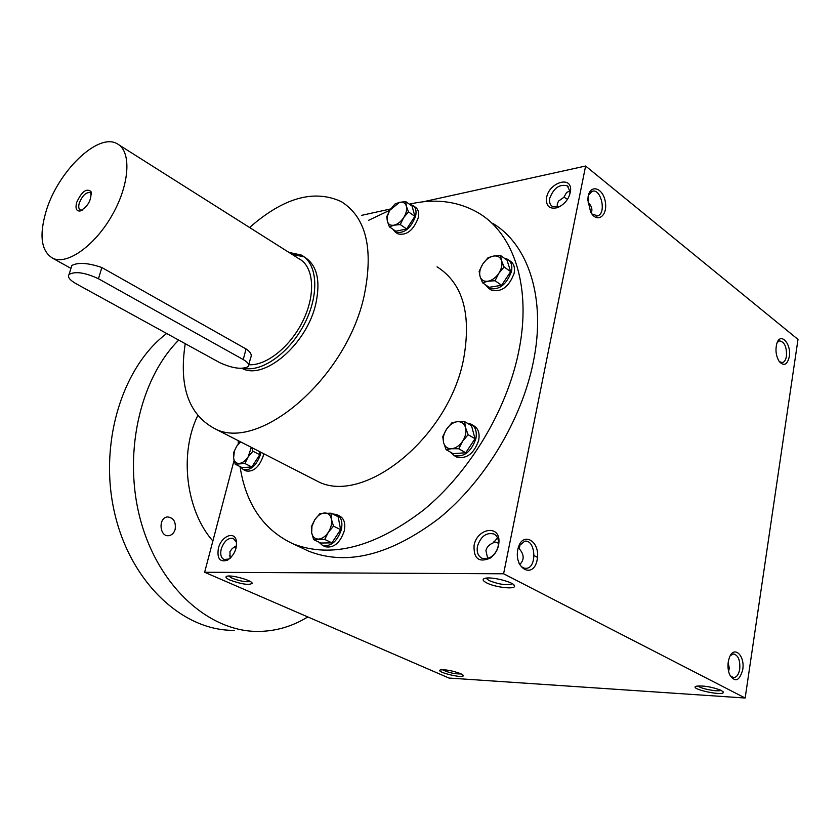 <?xml version="1.0" encoding="UTF-8"?>
<svg xmlns="http://www.w3.org/2000/svg" width="840" height="840" viewBox="0 0 840 840"><rect width="100%" height="100%" fill="white"/><g stroke="black" fill="none" stroke-linecap="round" stroke-linejoin="round"><path stroke-width="1.26" d="M591.906 213.99L597.671 215.859C606.858 213.318 600.894 187.572 591.98 191.394L588.473 195.09M591.234 213.024C592.704 209.528 591.717 206.031 588.263 202.524L588.147 196.466M569.384 195.72L570.087 191.772L567.357 185.871C559.629 183.823 553.77 187.929 549.78 198.177C549.077 201.999 549.917 204.75 552.29 206.419L559.115 206.703L561.614 205.485M570.055 190.89L566.58 192.465L563.881 197.327L558.548 201.085L557.246 203.973L557.308 207.207M546.609 197.495C545.748 206.157 549.433 209.528 557.634 207.606C565.383 203.921 569.72 198.02 570.633 189.893C571.316 175.434 549.055 182.69 546.609 197.495M218.369 548.363C216.878 558.569 219.922 562.506 227.483 560.186C234.444 555.146 237.353 548.478 236.208 540.162C233.919 530.681 221.025 536.718 218.369 548.363M236.66 544.037L236.313 542.105L233.331 538.398C228.102 537.569 224.07 541.107 221.225 549.024C220.059 554.4 221.015 557.907 224.102 559.545L228.942 559.01L230.255 558.18M474.075 545.412C473.55 558.747 478.979 562.947 490.371 558.023C496.219 553.455 499.096 547.523 498.981 540.236C498.414 524.328 476.816 529.074 474.075 545.412M477.477 546.2C476.511 552.079 478.023 556.111 482.003 558.296L486.486 558.841L491.264 556.836C496.209 552.982 498.624 547.985 498.53 541.832C498.173 537.989 496.587 535.374 493.794 533.967C486.213 532.298 480.784 536.371 477.477 546.2M518.48 547.207L519.372 548.867L519.582 544.761M519.76 564.512C524.423 559.86 524.297 554.642 519.372 548.867M728.154 662.561L729.361 668.504L728.49 671.076M497.574 537.925L493.175 542.881C489.132 544.562 486.717 547.145 485.919 550.61L487.704 558.569M236.66 544.1L236.082 546.189L232.302 548.436L229.96 551.575L230.076 558.306M798 339.413L745.154 698.019L503.601 573.783L585.617 166.026L798 339.413M234.066 460.435L204.645 572.26L448.949 678.038L745.154 698.019M361.483 215.376L390.663 208.95M423.045 201.821L585.617 166.026M492.618 223.303C528.413 244.419 546.557 298.568 533.232 362.439C521.472 420.284 484.638 481.183 439.32 518.144C390.673 555.03 347.204 566.076 308.921 551.282L302.841 548.425M204.645 572.26L503.601 573.783M486.57 582.845C495.159 587.433 515.918 589.764 514.5 585.921C514.479 582.13 490.655 576.156 484.638 578.434C482.108 579.359 482.759 580.828 486.57 582.845M721.298 690.438L723.303 692.087C724.7 696.696 688.254 688.832 696.161 686.238C703.563 685.429 711.942 686.837 721.298 690.438M230.213 580.178C241.836 584.283 249.155 585.344 252.158 583.338C252.494 580.524 231.357 574.591 226.863 576.261C224.952 576.986 226.065 578.288 230.213 580.178M460.593 673.649L463.302 675.549C464.121 679.025 434.469 671.738 440.444 669.932C445.715 669.438 452.424 670.677 460.593 673.649M517.818 549.518C513.891 569.037 533.568 579.222 537.159 559.85C541.044 540.76 521.672 530.072 517.818 549.518M742.718 669.743C739.389 681.272 734.99 682.836 729.519 674.425C727.482 668.798 727.45 663.159 729.425 657.5C733.94 645.005 745.248 655.599 742.718 669.743M588.168 196.371L587.79 199.784L590.646 212.027C596.883 223.681 607.782 216.132 605.356 202.115C603.351 188.044 590.53 183.572 588.168 196.371M789.275 356.727C787.259 364.906 783.909 366.492 779.216 361.483C775.992 356.055 775.183 350.102 776.811 343.623C780.308 331.558 791.616 343.633 789.275 356.727M249.596 227.525C283.427 197.747 313.971 189.105 341.25 201.6C366.24 217.329 373.842 248.882 364.056 296.257C345.954 379.207 257.954 452.959 214.242 428.369C188.444 414.257 178.784 386.032 185.231 343.686M437.031 266.805C462.851 283.195 471.681 314.055 463.533 359.373C448.34 438.575 362.481 506.289 317.037 481.047L312.585 478.769M304.017 256.798L304.248 256.946C317.069 264.852 320.869 280.675 315.672 304.427C306.474 344.642 263.865 380.678 242.015 368.372M291.942 254.299L304.132 256.882M409.322 204.162C435.162 198.209 458.252 201.159 478.58 213.014C514.248 233.993 532.13 288.33 518.48 352.685C506.415 410.959 469.245 472.479 423.728 509.911C374.892 547.281 331.391 558.611 293.244 543.911C263.613 530.103 245.889 504.326 240.051 466.589M238.266 444.024L238.256 440.675M368.676 220.269L389.823 210.231M461.213 673.943C454.619 674.069 448.361 672.662 442.428 669.711M228.627 576.03L232.082 578.203C239.988 581.154 246.026 582.246 250.204 581.48M721.035 690.312C718.368 692.139 699.93 688.601 698.009 685.913M486.034 578.141L488.922 580.524C499.065 584.482 506.856 585.596 512.295 583.852L512.379 583.769M777.294 342.353L779.447 340.872C784.455 341.723 786.797 346.794 786.461 356.118C785.831 359.856 784.466 362.008 782.376 362.596L779.341 361.673M730.338 655.589L733.499 653.94C738.234 655.2 740.313 660.23 739.725 669.06C738.738 674.447 736.712 677.313 733.646 677.681L730.097 675.675M519.067 563.367C521 566.8 523.394 568.46 526.239 568.323C537.317 567.956 535.731 539.353 524.759 541.17L518.774 546.178M236.04 548.236L234.654 546.829M236.082 546.189L236.544 545.57M567.483 199.343L563.934 197.117M493.458 541.989L496.713 542.294L498.561 543.449M231.399 557.004L229.352 555.712M212.867 541.002C185.955 510.657 179.046 453.768 197.715 415.653M307.797 616.917C292.582 626.336 276.234 631.166 258.772 631.428C210.116 632.163 159.81 588.273 141.162 522.375C122.357 456.593 139.178 379.659 178.7 340.095M175.14 529.42C173.985 533.117 171.853 535.206 168.746 535.689C159.39 537.043 158.099 517.503 167.496 516.947C173.534 517.65 176.085 521.808 175.14 529.42M234.224 630.325C183.246 631.176 130.935 583.128 114.765 513.681C98.333 444.35 121.968 367.07 166.677 333.491M313.656 539.616L311.651 532.718L311.346 526.68L314.811 519.708L311.966 526.239L311.651 532.718C312.532 536.865 314.758 538.997 318.339 539.112C322.004 538.881 325.322 536.634 328.272 532.371C331.044 527.93 332.094 523.551 331.422 519.225C330.488 515.088 328.23 512.999 324.649 512.957C320.995 513.25 317.719 515.498 314.811 519.708L319.967 513.555L331.044 513.188L331.422 519.225L333.501 526.134L328.272 532.371L324.744 539.427L313.656 539.616L320.806 543.029L331.894 542.871L340.62 529.631L338.121 516.716L331.044 513.188M324.786 546.483L325.364 546.756C333.764 548.258 340.053 543.008 344.243 531.027C345.692 523.478 344.127 518.458 339.538 515.96L337.312 514.836M318.801 542.073L322.476 545.38C330.866 546.872 337.166 541.611 341.366 529.61C342.825 522.049 341.26 517.02 336.683 514.531L332.577 513.944M340.62 529.631L333.501 526.134M331.894 542.871L324.744 539.427M259.245 451.437L259.77 454.724L251.8 466.967L242.109 467.607L235.232 464.184L233.583 458.02L233.552 452.707L236.691 446.219L234.434 450.86L233.583 458.02C234.234 461.695 236.124 463.502 239.243 463.439C242.456 463.071 245.406 460.908 248.105 456.96L251.328 447.374M240.587 441.872L236.691 446.219L240.293 441.714M245.574 470.694L246.047 470.925C253.386 472.154 259.109 467.208 263.193 456.089L263.666 453.695M240.314 466.715L243.264 469.539C250.603 470.768 256.316 465.812 260.421 454.671L260.894 452.277M251.748 447.584L252.914 451.217L248.105 456.96L244.923 463.512L235.232 464.184M259.77 454.724L252.914 451.217M251.8 466.967L244.923 463.512M389.393 226.842L387.334 221.172L386.788 216.584L389.792 210.263L387.408 215.996L387.334 221.172C388.3 224.438 390.548 225.771 394.055 225.183C397.645 224.291 400.838 221.791 403.62 217.707C406.224 213.497 407.148 209.674 406.371 206.22C405.353 202.976 403.084 201.673 399.567 202.325L389.802 210.263L394.916 204.057L399.567 202.325L405.762 201.642L406.371 206.22L408.503 211.89L403.62 217.707L400.26 224.564L394.055 225.183L389.393 226.842L395.787 231.221L406.655 228.984L414.876 216.363L412.104 206.126L405.762 201.642M397.194 233.373L397.929 233.867C406.56 235.736 413.312 230.454 418.173 218.012C419.255 212.803 418.299 209.191 415.306 207.175L413.501 205.895M392.763 229.142L395.336 232.103C403.967 233.951 410.718 228.659 415.601 216.206C416.693 210.987 415.737 207.375 412.745 205.359L409.784 204.488M414.876 216.363L408.503 211.89M406.655 228.984L400.26 224.564M482.559 282.796L480.06 276.486L479.136 271.288L482.811 263.97C480.007 268.454 479.084 272.622 480.06 276.486C481.32 280.151 483.966 281.726 488.009 281.221C492.146 280.381 495.747 277.746 498.813 273.315C501.659 268.748 502.572 264.537 501.532 260.673C500.22 257.019 497.532 255.486 493.49 256.064C489.384 256.956 485.825 259.591 482.811 263.97L488.04 257.723L493.49 256.064L500.514 255.486L501.532 260.673L504.116 266.984L498.813 273.315L495.065 280.728L488.009 281.221L482.559 282.796L489.122 287.322L501.627 285.296L510.647 271.625L507.024 260.137L500.514 255.486M490.329 289.443L491.306 290.115C501.375 292.541 508.977 286.955 514.111 273.357C515.162 267.613 513.923 263.571 510.384 261.209L508.767 260.053M485.51 284.823L488.649 288.288C498.719 290.703 506.331 285.096 511.476 271.478C512.526 265.734 511.287 261.681 507.749 259.329L504.357 258.237M510.647 271.625L504.116 266.984M501.627 285.296L495.065 280.728M446.082 449.642L443.594 442.628L442.764 436.611L446.544 429.177C443.646 433.797 442.659 438.281 443.594 442.628C444.812 446.796 447.479 448.833 451.574 448.728C455.774 448.266 459.449 445.767 462.62 441.242C465.57 436.538 466.546 432.002 465.549 427.634C464.257 423.486 461.559 421.502 457.464 421.68C453.296 422.216 449.652 424.715 446.544 429.177L451.973 422.699L457.464 421.68L464.636 421.628L465.549 427.634L468.122 434.669L462.62 441.242L458.766 448.76L451.574 448.728L446.082 449.642L453.044 453.621L465.728 452.781L475.041 438.743L471.524 425.744L464.636 421.628M455.763 456.519L456.687 457.044C466.662 459.239 473.991 453.673 478.695 440.339C479.913 433.293 478.275 428.442 473.76 425.775L471.965 424.694M450.167 451.973L453.873 455.438C463.838 457.622 471.177 452.036 475.892 438.68C477.12 431.634 475.482 426.783 470.978 424.106L467.166 423.14M475.041 438.743L468.122 434.669M465.728 452.781L458.766 448.76M91.445 194.313L90.09 192.57C85.964 192.15 82.383 195.594 79.338 202.892C78.278 206.598 78.614 208.96 80.325 210.011L82.173 210.168L80.062 211.008C87.969 206.588 91.612 200.099 90.972 191.531C86.457 187.982 81.701 191.583 76.713 202.325C75.159 208.341 76.272 211.239 80.062 211.008M75.894 283.616L220.028 362.796C232.68 368.456 242.109 369.705 248.304 366.544C249.638 364.633 247.947 362.303 243.233 359.552L98.448 278.744C85.176 272.538 75.39 271.1 69.08 274.407C67.337 276.917 69.615 279.983 75.894 283.616M243.758 368.256C262.216 372.467 290.157 352.286 304.784 323.159C319.599 294.116 317.531 263.361 301.256 255.045L288.95 252.41M71.431 266.837L71.852 265.482C78.162 262.164 88.158 262.847 101.85 267.529L98.448 278.744M248.756 364.865L250.603 357.893C252.21 354.963 250.698 351.992 246.057 348.978L101.85 267.529M248.787 364.728C266.532 366.03 291.175 346.07 303.534 319.641C316.04 293.255 313.604 266.248 298.945 258.731L119.259 145.089M46.232 210.809C38.965 235.4 41.139 251.223 52.752 258.269C67.273 265.398 95.351 245.375 112.592 214.379C130.022 183.477 131.565 150.602 116.949 143.63C97.86 132.594 57.981 171.423 46.232 210.809M246.057 348.978L243.233 359.552M597.671 215.859L596.474 216.09M567.357 185.871L568.134 186.48M570.087 191.772L570.633 189.893M559.115 206.703L557.634 207.606M236.313 542.105L236.208 540.162M228.942 559.01L227.483 560.186M498.53 541.832L498.981 540.236M491.264 556.836L490.371 558.023M534.104 555.587L537.495 557.403M493.794 533.967L494.508 534.356M317.037 481.047L214.242 428.369M308.921 551.282L293.244 543.911M462.956 675.024L463.302 675.549M251.664 582.529L252.158 583.338M722.768 691.373L723.303 692.087M513.649 584.692L514.5 585.921M781.767 362.659L782.376 362.596M526.239 568.323L525.273 568.312M588.189 202.377L588.714 199.71M519.341 548.457L519.771 546.315M167.895 535.71L168.746 535.689M322.476 545.38L325.364 546.756M243.264 469.539L246.047 470.925M395.336 232.103L397.929 233.867M488.649 288.288L491.306 290.115M453.873 455.438L456.687 457.044M69.08 274.407L71.852 265.482M52.752 258.269L70.948 268.38M91.287 193.872L90.972 191.531"/></g></svg>
